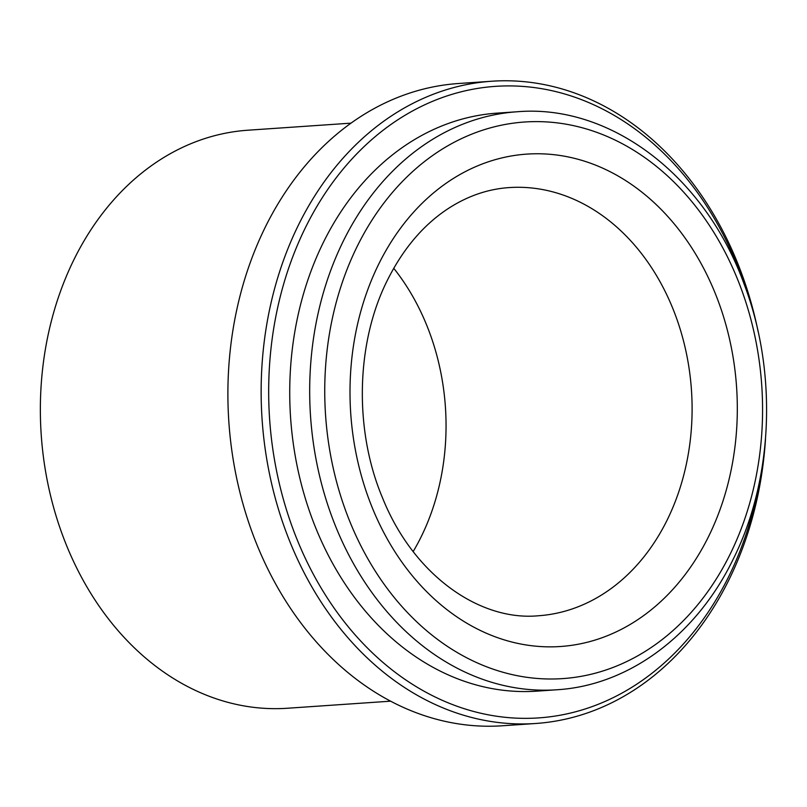 <?xml version="1.0" encoding="UTF-8"?>
<svg xmlns="http://www.w3.org/2000/svg" width="807" height="807" viewBox="0 0 807 807"><rect width="100%" height="100%" fill="white"/><g stroke="black" fill="none" stroke-linecap="round" stroke-linejoin="round"><path stroke-width="1.21" d="M393.725 268.277A214.581 168.149 -93.9 0 1 421.385 536.352A214.581 168.149 -93.9 0 1 413.154 551.564M390.618 701.172L287.504 708.243A289.693 226.999 -93.9 0 1 74.466 563.387A289.693 226.999 -93.9 0 1 73.659 260.197A289.693 226.999 -93.9 0 1 247.86 130.22L350.984 123.148M765.52 438.796A321.872 252.228 -93.9 0 1 729.316 579.063A321.872 252.228 -93.9 0 1 535.757 723.486L502.509 725.765A321.872 252.228 -93.9 0 1 265.796 564.809A321.872 252.228 -93.9 0 1 264.898 227.937A321.872 252.228 -93.9 0 1 458.467 83.514L491.715 81.235A321.872 252.228 -93.9 0 1 758.187 331.899M535.757 723.486A321.872 252.228 -93.9 0 1 299.054 562.529A321.872 252.228 -93.9 0 1 298.146 225.657A321.872 252.228 -93.9 0 1 491.715 81.235M759.074 483.564A316.515 248.021 -93.9 0 1 729.054 575.895A316.515 248.021 -93.9 0 1 387.622 666.34A316.515 248.021 -93.9 0 1 305.066 228.371A316.515 248.021 -93.9 0 1 535.263 87.711A316.515 248.021 -93.9 0 1 745.698 288.422M323.032 243.099A289.693 226.999 -93.9 0 1 497.243 113.121L517.186 111.759A289.693 226.999 -93.9 0 0 342.985 241.727A289.693 226.999 -93.9 0 0 343.792 544.917A289.693 226.999 -93.9 0 0 556.83 689.773L536.877 691.145A289.693 226.999 -93.9 0 1 323.839 546.289A289.693 226.999 -93.9 0 1 323.032 243.099M667.429 519.476A214.581 168.149 -93.9 0 1 538.39 615.761C480.004 621.309 413.85 575.653 382.71 498.322C353.829 430.232 355.897 342.864 387.33 280.362C403.641 247.759 424.704 223.337 450.518 207.096C469.17 195.486 488.679 188.989 509.025 187.597A214.581 168.149 -93.9 0 1 666.834 294.898A214.581 168.149 -93.9 0 1 667.429 519.476M356.815 247.164A278.96 218.596 -93.9 0 1 657.735 167.453A278.96 218.596 -93.9 0 1 730.496 553.451A278.96 218.596 -93.9 0 1 429.586 633.172A278.96 218.596 -93.9 0 1 356.815 247.164M378.372 264.837A246.771 193.367 -93.9 0 1 644.571 194.316A246.771 193.367 -93.9 0 1 708.939 535.787A246.771 193.367 -93.9 0 1 442.74 606.299A246.771 193.367 -93.9 0 1 378.372 264.837M556.83 689.773C629.238 685.405 696.824 634.726 733.482 558.626C773.399 478.531 777.504 371.866 744.195 284.316C705.358 176.562 610.99 103.841 517.186 111.759"/></g></svg>
